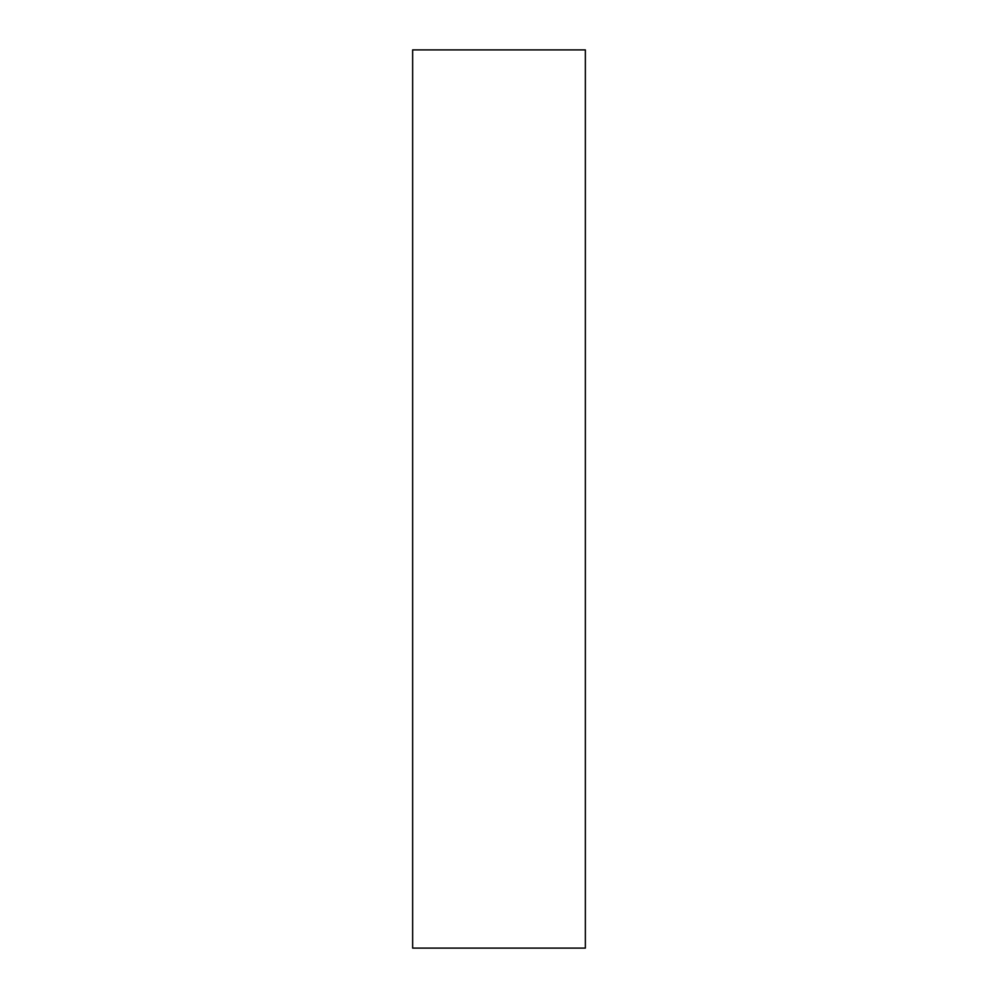 <?xml version="1.0" encoding="UTF-8"?>
<svg xmlns="http://www.w3.org/2000/svg" width="998" height="998" viewBox="0 0 998 998"><rect width="100%" height="100%" fill="white"/><g stroke="black" fill="none" stroke-linecap="round" stroke-linejoin="round"><path stroke-width="1.5" d="M585.364 948.1L585.364 49.9L412.636 49.9L412.636 948.1L585.364 948.1"/></g></svg>
